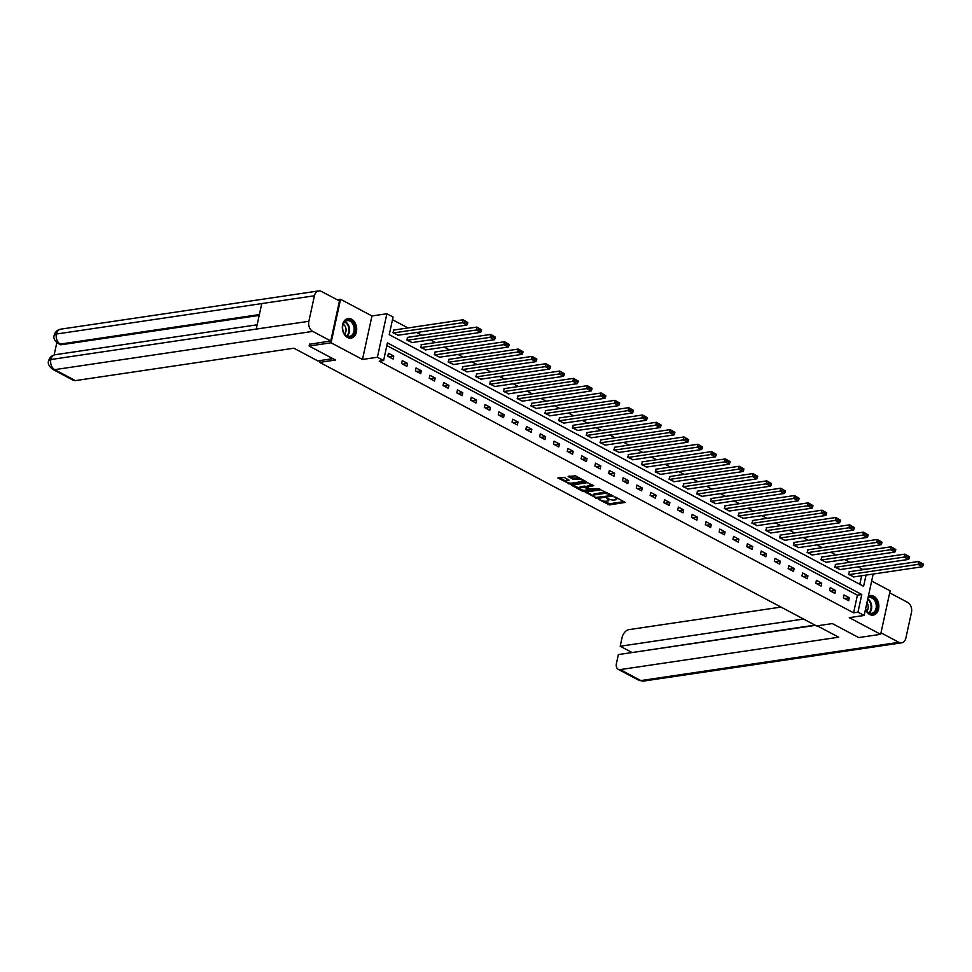 <?xml version="1.0" encoding="UTF-8"?>
<svg xmlns="http://www.w3.org/2000/svg" width="972" height="972" viewBox="0 0 972 972"><rect width="100%" height="100%" fill="white"/><g stroke="black" fill="none" stroke-linecap="round" stroke-linejoin="round"><path stroke-width="1.46" d="M598.4 499.268L609.371 504.918L625.227 502.415L615.64 497.129L614.183 497.032L615.628 497.943A3.997 1.3 -167.7 0 1 616.77 499.207A3.997 1.3 -167.7 0 1 615.653 499.827L614.353 500.021A3.997 1.3 -167.7 0 1 608.824 498.952L606.419 498.089L607.609 499.134A3.997 1.3 -167.7 0 1 608.764 500.386A3.997 1.3 -167.7 0 1 607.634 501.017L606.346 501.2A3.997 1.3 -167.7 0 1 600.805 500.143L598.4 499.268M347.526 337.491A9.927 7.12 81.6 0 0 350.977 338.135A9.927 7.12 81.6 0 0 356.7 329.666A9.927 7.12 81.6 0 0 351.524 319.156A9.927 7.12 81.6 0 0 348.073 318.5A9.927 7.12 81.6 0 0 342.338 326.969A9.927 7.12 81.6 0 0 347.526 337.491M865.469 609.42A9.927 7.12 81.6 0 0 869.673 614.474A9.927 7.12 81.6 0 0 873.135 615.118A9.927 7.12 81.6 0 0 878.858 606.65A9.927 7.12 81.6 0 0 873.67 596.128A9.927 7.12 81.6 0 0 870.219 595.484A9.927 7.12 81.6 0 0 868.361 596.14M564.331 477.483L557.892 477.993L570.236 484.153L586.092 481.662L575.485 475.83L568.146 476.474L572.897 479.196L577.222 479.135A3.341 1.094 -167.7 0 1 580.904 479.621A3.341 1.094 -167.7 0 1 582.811 481.079A3.341 1.094 -167.7 0 1 581.876 481.602L571.67 483.12A3.341 1.094 -167.7 0 1 567.988 482.634A3.341 1.094 -167.7 0 1 566.081 481.176A3.341 1.094 -167.7 0 1 567.016 480.654L569.07 480.204L564.331 477.483M337.211 299.789L340.552 299.291L331.063 342.788L309.12 346.044L335.498 360.029L319.703 362.374L816.541 625.932L832.336 623.587L858.713 637.571L880.656 634.327L849.236 617.657L864.157 615.446L857.96 612.166L853.574 612.81L379.214 361.183L383.6 360.527L377.403 357.246L386.88 313.749L393.077 317.042L389.237 334.672L863.598 586.298L866.04 575.096M331.063 342.788L362.483 359.458L377.403 357.246M585.265 492.124L597.245 498.49L613.113 495.987L600.769 489.827L585.265 492.124M582.009 490.982L571.402 485.162L587.258 482.659L593.734 485.721L586.748 487.033L590.016 488.977L599.748 488.843L583.747 491.322L582.009 490.982L582.228 489.997M309.12 346.044L309.546 344.1M880.656 634.327L890.133 590.83L871.653 581.025M320.092 360.551L319.703 362.374M853.574 612.81L857.413 595.18L386.856 345.57M849.346 597.78L844.036 594.961L843.392 597.902L848.702 600.72L849.346 597.78L844.51 598.497M835.543 590.454L830.234 587.647L829.59 590.575L834.899 593.394L835.543 590.454L830.708 591.17M821.729 583.139L816.419 580.32L815.775 583.261L821.097 586.067L821.729 583.139L816.905 583.856M807.926 575.813L802.617 572.994L801.973 575.934L807.282 578.753L807.926 575.813L803.091 576.53M794.124 568.486L788.814 565.668L788.171 568.608L793.48 571.427L794.124 568.486L789.288 569.203M780.309 561.16L775 558.341L774.368 561.281L779.678 564.1L780.309 561.16L775.486 561.877M766.507 553.846L761.198 551.027L760.554 553.967L765.863 556.774L766.507 553.846L761.671 554.562M752.705 546.519L747.395 543.7L746.751 546.641L752.061 549.459L752.705 546.519L747.869 547.236M738.89 539.193L733.581 536.374L732.949 539.314L738.258 542.133L738.89 539.193L734.067 539.91M725.088 531.866L719.778 529.047L719.134 531.988L724.444 534.807L725.088 531.866L720.264 532.583M711.285 524.552L705.976 521.733L705.332 524.673L710.641 527.48L711.285 524.552L706.45 525.257M697.483 517.226L692.161 514.407L691.529 517.347L696.839 520.166L697.483 517.226L692.647 517.942M683.668 509.899L678.359 507.08L677.715 510.021L683.024 512.839L683.668 509.899L678.845 510.616M669.866 502.573L664.556 499.754L663.912 502.694L669.222 505.513L669.866 502.573L665.03 503.289M656.064 495.246L650.754 492.44L650.11 495.38L655.42 498.186L656.064 495.246L651.228 495.963M642.249 487.932L636.939 485.113L636.308 488.053L641.617 490.872L642.249 487.932L637.425 488.649M628.447 480.605L623.137 477.787L622.493 480.727L627.803 483.546L628.447 480.605L623.611 481.322M614.644 473.279L609.335 470.46L608.691 473.4L614 476.219L614.644 473.279L609.808 473.996M600.83 465.953L595.52 463.146L594.888 466.086L600.198 468.893L600.83 465.953L596.006 466.669M587.027 458.638L581.718 455.819L581.074 458.76L586.383 461.579L587.027 458.638L582.204 459.355M573.225 451.312L567.915 448.493L567.271 451.433L572.581 454.252L573.225 451.312L568.389 452.029M559.422 443.985L554.101 441.167L553.469 444.107L558.779 446.926L559.422 443.985L554.587 444.702M545.608 436.659L540.298 433.852L539.654 436.78L544.964 439.599L545.608 436.659L540.784 437.376M531.806 429.345L526.496 426.526L525.852 429.466L531.162 432.285L531.806 429.345L526.97 430.061M518.003 422.018L512.694 419.199L512.05 422.14L517.359 424.958L518.003 422.018L513.167 422.735M504.189 414.692L498.879 411.873L498.247 414.813L503.557 417.632L504.189 414.692L499.365 415.409M490.386 407.365L485.077 404.559L484.433 407.487L489.742 410.305L490.386 407.365L485.55 408.082M476.584 400.051L471.274 397.232L470.63 400.172L475.94 402.991L476.584 400.051L471.748 400.768M462.769 392.724L457.46 389.906L456.828 392.846L462.137 395.665L462.769 392.724L457.946 393.441M448.967 385.398L443.657 382.579L443.013 385.52L448.323 388.338L448.967 385.398L444.131 386.115M435.164 378.072L429.855 375.265L429.211 378.193L434.52 381.012L435.164 378.072L430.329 378.788M421.35 370.757L416.04 367.938L415.409 370.879L420.718 373.685L421.35 370.757L416.526 371.474M407.547 363.431L402.238 360.612L401.594 363.552L406.904 366.371L407.547 363.431L402.724 364.148M393.745 356.104L388.435 353.286L387.792 356.226L393.101 359.045L393.745 356.104L388.909 356.821M862.966 569.713L858.422 566.858M849.807 562.29L844.619 559.532M836.005 554.963L830.805 552.218M822.191 547.637L817.002 544.891M808.388 540.323L803.2 537.565M794.586 532.996L789.386 530.238M780.771 525.67L775.583 522.912M766.969 518.343L761.781 515.597M753.166 511.029L747.978 508.271M739.352 503.703L734.164 500.945M725.549 496.376L720.361 493.618M711.747 489.05L706.559 486.304M697.945 481.735L692.744 478.977M684.13 474.409L678.942 471.651M670.328 467.082L665.14 464.324M656.525 459.756L651.325 457.01M642.711 452.442L637.523 449.684M628.908 445.115L623.72 442.357M615.106 437.789L609.918 435.031M601.291 430.462L596.103 427.716M587.489 423.136L582.301 420.39M573.687 415.822L568.499 413.064M559.884 408.495L554.684 405.737M546.07 401.169L540.882 398.423M532.267 393.842L527.079 391.096M518.465 386.528L513.265 383.77M504.65 379.202L499.462 376.443M490.848 371.875L485.66 369.129M477.045 364.549L471.845 361.803M463.231 357.234L458.043 354.476M449.428 349.908L444.24 347.15M435.626 342.581L430.438 339.836M421.824 335.255L416.623 332.509M408.009 327.941L392.494 319.703M859.795 584.281L861.654 575.752M849.601 571.694L848.52 574.391L853.902 576.894M835.798 564.368L834.717 567.065L840.087 569.58M821.996 557.041L820.903 559.75L826.285 562.253M808.182 549.715L807.1 552.424L812.483 554.927M794.379 542.4L793.298 545.098L798.668 547.601M780.577 535.074L779.483 537.771L784.866 540.286M766.762 527.747L765.681 530.457L771.063 532.96M752.96 520.421L751.878 523.13L757.249 525.633M739.157 513.107L738.076 515.804L743.446 518.307M725.343 505.78L724.262 508.478L729.644 510.993M711.54 498.454L710.459 501.163L715.842 503.666M697.738 491.127L696.657 493.837L702.027 496.34M683.936 483.801L682.842 486.51L688.225 489.013M670.121 476.487L669.04 479.184L674.422 481.699M656.319 469.16L655.237 471.87L660.608 474.372M642.516 461.834L641.423 464.543L646.805 467.046M628.702 454.507L627.62 457.217L633.003 459.72M614.899 447.193L613.818 449.89L619.188 452.405M601.097 439.866L600.016 442.564L605.386 445.079M587.282 432.54L586.201 435.249L591.583 437.752M573.48 425.214L572.399 427.923L577.781 430.426M559.678 417.899L558.596 420.597L563.967 423.099M545.863 410.573L544.782 413.27L550.164 415.785M532.061 403.246L530.979 405.956L536.362 408.459M518.258 395.92L517.177 398.629L522.547 401.132M504.456 388.606L503.362 391.303L508.745 393.806M490.641 381.279L489.56 383.976L494.942 386.492M476.839 373.953L475.758 376.662L481.128 379.165M463.037 366.626L461.955 369.336L467.325 371.839M449.222 359.312L448.141 362.009L453.523 364.512M435.42 351.986L434.338 354.683L439.721 357.198M421.617 344.659L420.536 347.368L425.906 349.871M407.803 337.333L406.721 340.042L412.104 342.545M394 330.018L392.919 332.716L398.301 335.219M362.483 359.458L371.96 315.961L340.552 299.291M371.96 315.961L386.88 313.749M863.051 569.313L867.996 568.96M857.96 612.166L861.799 594.524L387.439 342.897L383.6 360.527M873.184 574.039L864.157 615.446M857.413 595.18L861.799 594.524M608.764 500.386L609.019 499.219A3.997 1.3 -167.7 0 0 609.019 499.061M616.77 499.207L617.026 498.029A3.997 1.3 -167.7 0 0 617.038 497.871M603.418 501.03L609.626 503.739L624.06 501.601M610.89 495.331L611.947 495.173M586.335 491.966L593.357 495.696M595.775 497.47L610.598 495.684L609.322 494.602A3.997 1.3 -167.7 0 0 603.794 493.533L594.487 494.918A3.997 1.3 -167.7 0 0 593.357 495.538A3.997 1.3 -167.7 0 0 594.512 496.801L595.775 497.47M606.978 492.537A3.997 1.3 -167.7 0 0 604.049 492.367L603.794 493.533M593.357 495.538L593.613 494.359A3.997 1.3 -167.7 0 1 594.743 493.74L604.049 492.367M579.616 488.406L572.824 484.797M592.568 484.894L587.355 485.672L586.748 487.033M590.526 489.183L589.202 489.378M580.576 487.81A3.341 1.094 -167.7 0 0 579.628 488.333A3.341 1.094 -167.7 0 0 581.535 489.791A3.341 1.094 -167.7 0 0 585.217 490.277L588.801 489.159L584.172 487.276L580.576 487.81L580.831 486.632A3.341 1.094 -167.7 0 0 579.883 487.154L579.628 488.333M580.831 486.632L584.427 486.097L586.796 486.778M559.313 477.641L566.068 481.225L566.336 479.998A3.341 1.094 -167.7 0 1 567.271 479.475L567.903 479.378M582.811 481.079L583.066 479.913A3.341 1.094 -167.7 0 0 583.078 479.864M579.689 478.066A3.341 1.094 -167.7 0 0 577.477 477.969L577.222 479.135M569.568 476.122L573.152 478.017L577.477 477.969M582.787 481.152L584.925 480.836M848.957 574.622L918.054 564.392L922.477 566.737L853.392 576.979M920.047 563.687L918.054 564.392L918.686 561.452L923.4 564.161L920.302 562.509L920.047 563.687L923.145 565.327L923.4 564.161M849.091 571.767L918.686 561.452L920.302 562.509M922.477 566.737L923.145 565.327M868.069 597.501A8.59 6.16 -98.4 0 1 869.49 596.954A8.59 6.16 -98.4 0 1 877.011 604.183A8.59 6.16 -98.4 0 1 872.467 613.854A8.59 6.16 -98.4 0 1 865.578 608.909M865.59 608.849A7.958 5.698 81.6 0 0 871.702 613.332A7.958 5.698 81.6 0 0 871.908 613.296A7.958 5.698 81.6 0 0 876.149 604.487A7.958 5.698 81.6 0 0 869.369 597.598A7.958 5.698 81.6 0 0 869.162 597.634A7.958 5.698 81.6 0 0 867.935 598.096M866.83 610.999A5.662 4.058 81.6 0 0 866.927 602.701M872.419 615.155L872.321 615.179A9.866 7.071 81.6 0 0 872.419 615.155A9.866 7.071 81.6 0 0 872.686 615.118A9.866 7.071 81.6 0 0 877.935 604.183A9.866 7.071 81.6 0 0 869.527 595.654A9.866 7.071 81.6 0 0 869.43 595.666L869.527 595.654M347.332 319.97A8.59 6.16 -98.4 0 1 354.865 327.2A8.59 6.16 -98.4 0 1 350.309 336.883A8.59 6.16 -98.4 0 1 342.788 329.654A8.59 6.16 -98.4 0 1 347.332 319.97M349.762 336.324A7.958 5.698 81.6 0 0 354.002 327.503A7.958 5.698 81.6 0 0 347.211 320.626A7.958 5.698 81.6 0 0 347.004 320.663A7.958 5.698 81.6 0 0 342.764 329.472A7.958 5.698 81.6 0 0 349.543 336.361A7.958 5.698 81.6 0 0 349.762 336.324M344.683 334.016A5.662 4.058 81.6 0 0 345.996 328.84A5.662 4.058 81.6 0 0 343.238 324.271M350.272 338.183L350.175 338.195A9.866 7.071 81.6 0 0 350.272 338.183A9.866 7.071 81.6 0 0 350.528 338.135A9.866 7.071 81.6 0 0 355.788 327.2A9.866 7.071 81.6 0 0 347.381 318.67A9.866 7.071 81.6 0 0 347.271 318.682M817.245 625.822L838.715 637.207L620.185 669.611L640.852 680.57L898.869 642.322L880.984 632.833M781.026 607.087L628.896 629.637A7.63 4.702 -62.1 0 0 622.092 637.474L620.185 646.234L803.565 619.043M898.869 642.322A7.825 5.613 81.6 0 0 901.603 642.832A7.825 5.613 81.6 0 0 905.892 637.972L911.457 612.469A7.825 5.613 81.6 0 0 907.593 602.348L889.696 592.859M815.472 625.361L618.362 654.581L616.455 663.329A7.63 4.702 -62.1 0 0 618.143 669.295A7.63 4.702 -62.1 0 0 620.185 669.611M814.986 625.105L631.533 652.625M631.606 652.285L620.185 646.234M332.898 358.656L317.795 360.891L293.909 348.219L75.379 380.611A7.63 4.702 117.9 0 1 73.337 380.307L52.67 369.336A7.63 4.702 117.9 0 0 54.711 369.652L75.379 380.611M314.43 295.767L261.772 303.58L256.207 329.083L308.865 321.282L314.43 295.767A7.825 5.613 81.6 0 1 318.719 290.92A7.825 5.613 81.6 0 1 321.453 291.43L339.459 300.98L330.747 340.953L309.509 344.282M308.865 321.282A7.825 5.613 81.6 0 0 312.729 331.403L330.747 340.953M56.801 342.788L54.153 354.95M259.196 315.402L61.479 344.72A7.63 4.702 117.9 0 1 59.438 344.404L61.479 344.72M256.207 329.083L50.848 359.531L48.697 360.721C49.523 357.489 51.674 355.497 55.125 354.731A7.825 5.613 81.6 0 0 50.848 359.531A7.825 5.613 81.6 0 0 54.711 369.652L312.729 331.403M259.378 314.563L60.288 344.076A7.825 5.613 81.6 0 1 56.4 334.028L54.262 335.206C55.076 331.938 57.227 329.933 60.701 329.168A7.825 5.613 81.6 0 0 56.4 334.028L261.772 303.58M835.155 567.308L904.239 557.065L908.674 559.41L839.577 569.653M906.244 556.361L904.239 557.065L904.883 554.125L909.598 556.835L906.499 555.194L906.244 556.361L909.342 558.013L909.598 556.835M835.288 564.44L904.883 554.125L906.499 555.194M908.674 559.41L909.342 558.013M821.352 559.981L890.437 549.739L894.86 552.084L825.775 562.326M892.43 549.046L890.437 549.739L891.081 546.799L895.783 549.508L892.685 547.868L892.43 549.046L895.528 550.687L895.783 549.508M821.486 557.114L891.081 546.799L892.685 547.868M894.86 552.084L895.528 550.687M807.55 552.655L876.635 542.412L881.057 544.757L811.972 555M878.627 541.72L876.635 542.412L877.266 539.472L881.981 542.182L878.882 540.541L878.627 541.72L881.726 543.36L881.981 542.182M807.671 549.8L877.266 539.472L878.882 540.541M881.057 544.757L881.726 543.36M793.735 545.328L862.82 535.098L867.255 537.443L798.158 547.686M864.825 534.393L862.82 535.098L863.464 532.158L868.178 534.867L865.08 533.215L864.825 534.393L867.923 536.034L868.178 534.867M793.869 542.473L863.464 532.158L865.08 533.215M867.255 537.443L867.923 536.034M779.933 538.014L849.018 527.772L853.44 530.117L784.355 540.359M851.01 527.067L849.018 527.772L849.662 524.831L854.364 527.541L851.278 525.901L851.01 527.067L854.109 528.707L854.364 527.541M780.066 535.147L849.662 524.831L851.278 525.901M853.44 530.117L854.109 528.707M766.13 530.688L835.215 520.445L839.638 522.79L770.553 533.033M837.208 519.741L835.215 520.445L835.859 517.505L840.561 520.214L837.463 518.574L837.208 519.741L840.306 521.393L840.561 520.214M766.252 527.82L835.859 517.505L837.463 518.574M839.638 522.79L840.306 521.393M752.316 523.361L821.401 513.119L825.836 515.464L756.738 525.706M823.406 512.426L821.401 513.119L822.045 510.178L826.759 512.888L823.661 511.248L823.406 512.426L826.504 514.067L826.759 512.888M752.449 520.506L822.045 510.178L823.661 511.248M825.836 515.464L826.504 514.067M738.513 516.035L807.598 505.792L812.021 508.149L742.936 518.392M809.603 505.1L807.598 505.792L808.242 502.864L812.957 505.562L809.858 503.921L809.603 505.1L812.689 506.74L812.957 505.562M738.647 513.18L808.242 502.864L809.858 503.921M812.021 508.149L812.689 506.74M724.711 508.721L793.796 498.478L798.219 500.823L729.134 511.065M795.789 497.773L793.796 498.478L794.44 495.538L799.142 498.247L796.044 496.595L795.789 497.773L798.887 499.414L799.142 498.247M724.833 505.853L794.44 495.538L796.044 496.595M798.219 500.823L798.887 499.414M710.897 501.394L779.994 491.152L784.416 493.497L715.331 503.739M781.986 490.447L779.994 491.152L780.625 488.211L785.34 490.921L782.241 489.281L781.986 490.447L785.084 492.099L785.34 490.921M711.03 498.527L780.625 488.211L782.241 489.281M784.416 493.497L785.084 492.099M697.094 494.068L766.179 483.825L770.602 486.17L701.517 496.413M768.184 483.133L766.179 483.825L766.823 480.885L771.537 483.594L768.439 481.954L768.184 483.133L771.282 484.773L771.537 483.594M697.228 491.2L766.823 480.885L768.439 481.954M770.602 486.17L771.282 484.773M683.292 486.741L752.377 476.499L756.799 478.856L687.714 489.098M754.369 475.806L752.377 476.499L753.021 473.571L757.723 476.268L754.624 474.628L754.369 475.806L757.467 477.446L757.723 476.268M683.425 483.886L753.021 473.571L754.624 474.628M756.799 478.856L757.467 477.446M669.477 479.427L738.574 469.184L742.997 471.529L673.912 481.772M740.567 468.48L738.574 469.184L739.206 466.244L743.92 468.954L740.822 467.301L740.567 468.48L743.665 470.12L743.92 468.954M669.611 476.559L739.206 466.244L740.822 467.301M742.997 471.529L743.665 470.12M655.675 472.1L724.76 461.858L729.194 464.203L660.097 474.445M726.764 461.153L724.76 461.858L725.404 458.918L730.118 461.627L727.02 459.987L726.764 461.153L729.863 462.806L730.118 461.627M655.808 469.233L725.404 458.918L727.02 459.987M729.194 464.203L729.863 462.806M641.872 464.774L710.957 454.532L715.38 456.876L646.295 467.119M712.95 453.839L710.957 454.532L711.601 451.591L716.303 454.301L713.217 452.66L712.95 453.839L716.048 455.479L716.303 454.301M642.006 461.907L711.601 451.591L713.217 452.66M715.38 456.876L716.048 455.479M628.07 457.448L697.155 447.205L701.577 449.562L632.493 459.805M699.147 446.513L697.155 447.205L697.787 444.277L702.501 446.974L699.403 445.334L699.147 446.513L702.246 448.153L702.501 446.974M628.191 454.592L697.787 444.277L699.403 445.334M701.577 449.562L702.246 448.153M614.255 450.133L683.34 439.891L687.775 442.236L618.678 452.478M685.345 439.186L683.34 439.891L683.984 436.95L688.698 439.66L685.6 438.008L685.345 439.186L688.443 440.826L688.698 439.66M614.389 447.266L683.984 436.95L685.6 438.008M687.775 442.236L688.443 440.826M600.453 442.807L669.538 432.564L673.961 434.909L604.876 445.152M671.543 431.86L669.538 432.564L670.182 429.624L674.896 432.333L671.798 430.693L671.543 431.86L674.629 433.512L674.896 432.333M600.587 439.939L670.182 429.624L671.798 430.693M673.961 434.909L674.629 433.512M586.651 435.48L655.736 425.238L660.158 427.583L591.073 437.825M657.728 424.545L655.736 425.238L656.379 422.298L661.082 425.007L657.983 423.367L657.728 424.545L660.826 426.186L661.082 425.007M586.772 432.613L656.379 422.298L657.983 423.367M660.158 427.583L660.826 426.186M572.836 428.154L641.933 417.911L646.356 420.269L577.271 430.499M643.926 417.219L641.933 417.911L642.565 414.983L647.279 417.681L644.181 416.04L643.926 417.219L647.024 418.859L647.279 417.681M572.97 425.299L642.565 414.983L644.181 416.04M646.356 420.269L647.024 418.859M559.034 420.84L628.119 410.597L632.541 412.942L563.456 423.185M630.123 409.892L628.119 410.597L628.763 407.657L633.477 410.366L630.378 408.714L630.123 409.892L633.222 411.533L633.477 410.366M559.167 417.972L628.763 407.657L630.378 408.714M632.541 412.942L633.222 411.533M545.231 413.513L614.316 403.271L618.739 405.616L549.654 415.858M616.309 402.566L614.316 403.271L614.96 400.33L619.662 403.04L616.564 401.4L616.309 402.566L619.407 404.218L619.662 403.04M545.353 410.646L614.96 400.33L616.564 401.4M618.739 405.616L619.407 404.218M531.417 406.187L600.514 395.944L604.936 398.289L535.851 408.532M602.506 395.252L600.514 395.944L601.146 393.004L605.86 395.713L602.762 394.073L602.506 395.252L605.605 396.892L605.86 395.713M531.55 403.319L601.146 393.004L602.762 394.073M604.936 398.289L605.605 396.892M517.614 398.86L586.699 388.618L591.134 390.975L522.037 401.205M588.704 387.925L586.699 388.618L587.343 385.677L592.057 388.387L588.959 386.747L588.704 387.925L591.802 389.565L592.057 388.387M517.748 396.005L587.343 385.677L588.959 386.747M591.134 390.975L591.802 389.565M503.812 391.534L572.897 381.303L577.319 383.648L508.235 393.891M574.889 380.599L572.897 381.303L573.541 378.363L578.243 381.073L575.145 379.42L574.889 380.599L577.988 382.239L578.243 381.073M503.946 388.678L573.541 378.363L575.145 379.42M577.319 383.648L577.988 382.239M490.01 384.219L559.094 373.977L563.517 376.322L494.432 386.564M561.087 373.272L559.094 373.977L559.726 371.037L564.44 373.746L561.342 372.106L561.087 373.272L564.185 374.925L564.44 373.746M490.131 381.352L559.726 371.037L561.342 372.106M563.517 376.322L564.185 374.925M476.195 376.893L545.28 366.651L549.715 368.995L480.618 379.238M547.285 365.958L545.28 366.651L545.924 363.71L550.638 366.42L547.54 364.779L547.285 365.958L550.383 367.598L550.638 366.42M476.329 374.026L545.924 363.71L547.54 364.779M549.715 368.995L550.383 367.598M462.393 369.567L531.477 359.324L535.9 361.669L466.815 371.912M533.47 358.632L531.477 359.324L532.121 356.384L536.836 359.093L533.737 357.453L533.47 358.632L536.568 360.272L536.836 359.093M462.526 366.711L532.121 356.384L533.737 357.453M535.9 361.669L536.568 360.272M448.59 362.24L517.675 352.01L522.098 354.355L453.013 364.597M519.668 351.305L517.675 352.01L518.319 349.07L523.021 351.779L519.923 350.127L519.668 351.305L522.766 352.945L523.021 351.779M448.712 359.385L518.319 349.07L519.923 350.127M522.098 354.355L522.766 352.945M434.776 354.926L503.873 344.683L508.295 347.028L439.21 357.271M505.865 343.979L503.873 344.683L504.504 341.743L509.219 344.453L506.12 342.812L505.865 343.979L508.964 345.631L509.219 344.453M434.909 352.058L504.504 341.743L506.12 342.812M508.295 347.028L508.964 345.631M420.973 347.599L490.058 337.357L494.481 339.702L425.396 349.944M492.063 336.664L490.058 337.357L490.702 334.417L495.416 337.126L492.318 335.486L492.063 336.664L495.161 338.305L495.416 337.126M421.107 344.732L490.702 334.417L492.318 335.486M494.481 339.702L495.161 338.305M407.171 340.273L476.256 330.03L480.678 332.375L411.593 342.618M478.248 329.338L476.256 330.03L476.9 327.09L481.602 329.8L478.503 328.159L478.248 329.338L481.347 330.978L481.602 329.8M407.292 337.418L476.9 327.09L478.503 328.159M480.678 332.375L481.347 330.978M393.356 332.946L462.453 322.716L466.876 325.061L397.791 335.304M464.446 322.011L462.453 322.716L463.085 319.776L467.799 322.473L464.701 320.833L464.446 322.011L467.544 323.652L467.799 322.473M393.49 330.091L463.085 319.776L464.701 320.833M466.876 325.061L467.544 323.652M607.779 498.393L607.609 499.134M615.786 497.214L615.628 497.943M609.626 503.739L609.371 504.918M607.889 503.411L607.634 504.577M597.44 497.628L597.245 498.49M595.678 497.421L595.52 498.15M585.399 492.111L585.265 492.719M610.744 494.541L610.586 495.27M609.493 493.873L609.322 494.602M594.743 493.74L594.487 494.918M571.888 484.943L571.767 485.55M587.355 485.672L587.1 486.838M583.965 490.301L583.747 491.322M588.971 488.418L588.801 489.159M586.152 486.437L585.897 487.616M584.427 486.097L584.172 487.276M567.271 479.475L567.016 480.654M574.877 478.346L574.622 479.524M573.152 478.017L572.897 479.196M568.632 476.256L568.499 476.863M570.455 483.145L570.236 484.153M568.717 482.853L568.499 483.825M558.39 477.774L558.256 478.382M867.765 598.91A7.958 5.698 -98.4 0 1 871.653 605.726A7.958 5.698 -98.4 0 1 869.32 613.004M868.847 612.773A7.691 5.516 81.6 0 0 871.058 606.006A7.691 5.516 81.6 0 0 867.644 599.445M345.036 321.635A7.958 5.698 -98.4 0 1 349.446 328.329A7.958 5.698 -98.4 0 1 347.162 336.02M346.7 335.79A7.691 5.516 81.6 0 0 348.827 328.427A7.691 5.516 81.6 0 0 344.647 321.987M618.143 669.295L638.811 680.266A7.63 4.702 117.9 0 0 640.852 680.57A7.825 5.613 81.6 0 0 643.573 681.08L901.603 642.832M611.024 494.687L610.841 495.55M589.36 488.637L589.166 489.548M638.811 680.266L643.573 681.08M318.719 290.92L60.701 329.168M257.143 324.794L55.125 354.731M48.697 360.721C47.494 363.249 48.819 366.116 52.67 369.336M54.262 335.206C53.071 337.673 54.396 340.528 58.247 343.772"/></g></svg>
